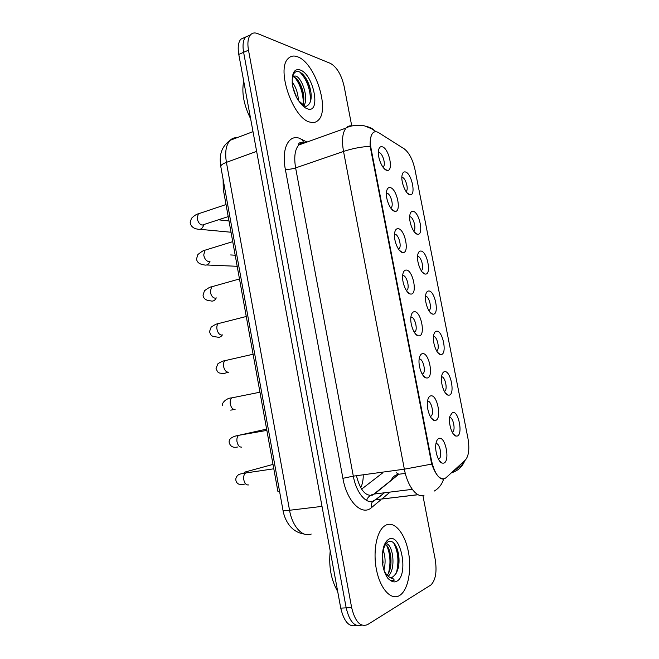 <?xml version="1.0" encoding="UTF-8"?>
<svg xmlns="http://www.w3.org/2000/svg" width="659" height="659" viewBox="0 0 659 659"><rect width="100%" height="100%" fill="white"/><g stroke="black" fill="none" stroke-linecap="round" stroke-linejoin="round"><path stroke-width="0.99" d="M444.52 371.668C450.599 370.078 455.369 394.296 449.133 395.169L447.972 395.112C444.001 394.271 440.105 381.981 441.785 375.498C442.329 373.208 443.235 371.931 444.52 371.668M444.388 391.438L444.957 391.075C447.84 388.703 444.907 376.355 441.555 376.808M436.571 331.189C442.741 330.167 447.477 354.221 441.159 354.542L440.245 354.468C436.25 353.743 432.115 341.469 433.721 335.003C434.256 332.622 435.212 331.353 436.571 331.189M436.596 350.901L437.139 350.539C439.981 348.141 436.826 335.892 433.498 336.411M428.679 290.981C434.94 290.512 439.644 314.409 433.235 314.178L432.568 314.104C428.556 313.495 424.182 301.204 425.714 294.746C426.249 292.283 427.238 291.031 428.679 290.981M428.869 310.636L429.371 310.282C432.131 307.91 428.885 295.907 425.574 296.27L425.5 296.278M420.846 251.038C427.189 251.112 431.859 274.861 425.368 274.078L424.948 274.02C420.928 273.518 416.307 261.178 417.765 254.736C418.292 252.199 419.322 250.964 420.846 251.038M421.192 270.643L421.653 270.305C424.305 267.974 421.043 256.318 417.765 256.392L417.559 256.392M413.061 211.358C419.486 211.967 424.132 235.568 417.551 234.25L417.369 234.217C413.35 233.813 408.481 221.391 409.873 214.958C410.392 212.355 411.455 211.16 413.061 211.358M413.58 230.914L413.984 230.601C416.521 228.319 413.259 216.968 410.005 216.778L409.684 216.762M405.318 171.941C411.793 173.07 416.439 196.366 409.84 194.693L409.783 194.677C405.763 194.257 400.721 181.802 402.031 175.418C402.542 172.765 403.637 171.604 405.318 171.941M406.018 191.456L406.356 191.168C408.794 188.927 405.532 177.872 402.287 177.419L401.866 177.378M452.519 412.419C458.507 410.26 463.302 434.635 457.157 436.077L455.764 436.044C451.81 435.08 448.153 422.732 449.908 416.241L452.519 412.419M452.239 432.255L452.824 431.892C455.748 429.561 453.038 417.106 449.677 417.46M430.706 395.894C437.23 393.893 442.164 419.149 435.484 420.426L434.026 420.36C429.857 419.346 425.994 407.089 427.699 400.252C428.292 397.707 429.289 396.248 430.706 395.894M430.302 416.529L431.167 416.068C434.38 413.424 431.151 400.211 427.526 401.199M422.477 353.652C429.1 352.26 434.001 377.352 427.221 378.011L426.044 377.928C421.851 377.055 417.715 364.822 419.338 358.002C419.931 355.349 420.969 353.899 422.477 353.652M422.246 374.23L423.086 373.752C426.208 371.116 422.839 358.175 419.239 359.048L419.165 359.056M414.305 311.707C421.027 310.916 425.895 335.835 419.017 335.901L418.119 335.81C413.901 335.069 409.503 322.811 411.051 316.007C411.628 313.264 412.715 311.831 414.305 311.707M414.256 332.218L415.055 331.749C418.053 329.154 414.668 316.633 411.101 317.168L410.87 317.201M406.199 270.05C413.004 269.852 417.839 294.598 410.878 294.071L410.26 293.996C406.018 293.37 401.356 281.072 402.814 274.276C403.382 271.45 404.511 270.042 406.199 270.05M406.331 290.512L407.081 290.042C409.956 287.497 406.554 275.355 403.02 275.577L402.641 275.61M398.143 228.673C405.038 229.06 409.84 253.649 402.789 252.537L402.443 252.488C398.193 251.969 393.258 239.579 394.65 232.792C395.202 229.9 396.364 228.525 398.143 228.673M398.473 249.086L399.156 248.641C401.908 246.145 398.497 234.349 394.988 234.274L394.477 234.299M390.136 187.584C397.13 188.548 401.899 212.964 394.749 211.284L394.683 211.267C390.433 210.864 385.218 198.351 386.536 191.571C387.08 188.614 388.275 187.28 390.136 187.584M390.672 207.956L391.281 207.527C393.917 205.089 390.49 193.614 387.014 193.252L386.38 193.252M382.187 146.768C389.139 148.259 393.983 172.057 386.973 170.352L386.775 170.31C382.525 169.668 377.269 157.246 378.488 150.606C379.016 147.591 380.243 146.314 382.187 146.768M382.928 167.106L383.456 166.711C385.976 164.33 382.549 153.135 379.098 152.501L378.348 152.468M438.985 438.424C445.418 435.805 450.385 461.234 443.795 463.129L442.065 463.096C437.938 461.943 434.322 449.611 436.126 442.766C436.719 440.327 437.667 438.878 438.985 438.424M438.424 459.142L439.298 458.689C442.551 456.086 439.594 442.749 435.953 443.614M445.962 477.783L444.528 478.714C438.985 479.612 434.668 473.673 431.571 460.896L371.157 149.123C369.823 141.57 370.325 136.248 372.648 133.176C374.271 131.38 376.314 131.248 378.793 132.764L404.214 148.852C409.115 152.616 412.682 159.453 414.931 169.363L467.931 438.268C469.678 448.598 468.837 455.839 465.411 459.982L445.962 477.783M361.593 489.151L382.451 473.055M279.523 491.144L277.884 491.359L223.261 189.248L223.104 179.33M399.552 595.514L400.31 595.011C408.465 589.088 411.891 568.849 408.25 551.113C404.7 533.312 394.733 521.096 386.215 524.976L384.164 526.228C376.273 532.11 372.648 552.876 376.783 571.254C380.811 589.698 391.479 600.654 399.552 595.514L400.31 595.011C408.465 589.088 411.891 568.849 408.25 551.113C404.7 533.312 394.733 521.096 386.215 524.976L384.164 526.228C376.273 532.11 372.648 552.876 376.783 571.254C380.811 589.698 391.479 600.654 399.552 595.514M310.035 122.121C313.396 123.068 316.172 122.401 318.379 120.119C330.159 109.633 315.002 62.696 297.695 56.847C293.823 55.348 290.619 55.941 288.074 58.643C275.964 69.566 293.304 118.999 310.035 122.121C313.396 123.068 316.172 122.401 318.379 120.119C330.159 109.633 315.002 62.696 297.695 56.847C293.823 55.348 290.619 55.941 288.074 58.643C275.964 69.566 293.304 118.999 310.035 122.121M443.178 479.002L442.626 479.077C438.894 478.599 435.253 473.607 431.711 464.101L370.144 146.331C369.938 140.046 370.737 135.672 372.541 133.217M250.272 35.1L245.609 37.044C243.089 40.166 242.421 45.257 243.616 52.308L346.173 607.845C349.484 621.594 354.666 627.343 361.725 625.094C354.666 627.343 349.484 621.594 346.173 607.845L243.616 52.308C242.421 45.257 243.089 40.166 245.609 37.044L250.445 34.894C247.941 38.016 247.29 43.115 248.492 50.191L351.634 607.557C355.119 621.808 360.457 627.475 367.64 624.575L430.862 585.011C435.64 580.225 437.09 571.699 435.212 559.433L422.905 495.494M351.741 125.902L344.13 86.345C341.378 74.731 336.84 67.086 330.497 63.421L257.669 33.601C254.712 32.423 252.298 32.859 250.445 34.894M245.461 37.217L240.807 39.178C238.27 42.3 237.586 47.382 238.78 54.409L340.752 608.142C344.039 621.808 349.229 627.541 356.321 625.333M330.217 550.924C328.586 566.427 331.082 579.945 337.688 591.485M390.112 577.581L392.616 577.004C397.945 572.976 399.955 565.513 398.646 554.631L397.583 550.043C395.252 543.42 392.327 540.537 388.802 541.393C384.881 543.337 382.731 548.988 382.36 558.354L382.541 563.816C383.53 570.019 385.375 574.953 388.06 578.602L390.63 580.53L393.975 580.645C394.461 579.45 393.538 578.618 391.224 578.157C388.513 576.971 386.19 574.607 384.263 571.056M383.258 550.397C385.441 556.657 385.672 563.206 383.942 570.043M382.549 555.076L382.871 565.71M386.001 543.683C392.953 543.807 396.388 569.096 388.2 576.213M385.499 544.441C391.289 547.588 393.53 567.646 387.195 575.241M397.641 550.216L398.893 564.261M389.922 551.97L390.96 563.725M382.533 555.249L383.085 563.033M393.687 542.934C398.201 551.657 399.09 561.707 396.364 573.083M386.693 545.487C390.334 554.021 390.935 563.264 388.481 573.223M243.723 81.271C241.449 92.367 243.756 104.88 250.634 118.809M304.631 105.893L306.073 106.453L307.498 105.597C310.859 103.166 311.921 98.224 310.694 90.777C309.145 83.528 306.41 77.927 302.506 73.973L300.1 72.185C295.603 70.216 292.975 72.688 292.225 79.591L292.225 83.957C293.115 89.55 294.985 94.838 297.843 99.814L300.833 103.57C303.173 105.844 304.442 106.618 304.631 105.893L299.417 101.437L300.833 103.57M292.143 82.004C295.891 86.93 297.983 93.018 298.403 100.259M292.645 86.288L296.212 96.749M292.802 76.139L295.973 76.057C302.44 78.594 308.791 98.438 304.021 105.448M292.736 76.395L296.171 78.248C299.499 81.65 301.863 86.543 303.28 92.935C304.128 97.697 304.013 101.601 302.918 104.641M304.985 76.889C307.769 81.337 309.722 86.436 310.859 92.194L311.056 93.331M298.214 80.645L303.651 95.308M292.753 86.774L296.155 96.626M299.705 71.988C306.74 79.121 310.356 88.874 310.546 101.231M294.384 76.922C300.191 84.163 303.165 92.968 303.313 103.356M371.157 149.123L370.498 149.346M431.571 460.896L430.871 460.987M224.801 188.713L223.261 189.248M356.445 475.716C360.069 489.942 365.448 496.408 372.566 495.131L398.81 474.249L396.529 472.849M380.218 500.346L371.602 507.545C362.12 516.425 346.939 501.713 342.902 478.319L285.314 169.182C288.197 169.577 291.64 169.149 295.619 167.913L353.315 476.144C356.231 492.701 366.182 504.563 373.702 501.128L384.436 492.784M285.314 169.182C281.418 149.453 288.271 134.782 298.848 138.06L307.028 142.047M305.125 142.723C302.654 142.41 300.529 143.168 298.749 145.013C294.878 149.577 293.832 157.204 295.619 167.913L343.528 151.438C341.617 140.416 342.449 132.624 346.016 128.077C347.664 126.24 349.657 125.531 352.013 125.943M417.971 494.678L375.992 499.711L384.362 492.792M434.322 491.029C438.894 488.319 442.008 484.291 443.655 478.953M370.144 146.331C361.28 146.792 352.408 148.497 343.528 151.438L404.354 469.183L431.711 464.101M397.879 473.887L397.591 475.238M300.002 142.517L302.283 143.744M451.399 472.808C457.873 470.93 462.379 466.803 464.908 460.435M375.836 131.718L375.688 131.553C373.068 128.843 369.913 127.129 366.231 126.437M424.075 495.123C417.081 498.583 407.451 486.26 404.354 469.183L353.315 476.144L342.902 478.319M390.12 492.075L381.825 499.011M248.492 50.191L238.78 54.409M351.634 607.557L340.752 608.142M371.602 507.545C370.778 503.262 372.244 500.651 375.992 499.711L418.078 494.736M303.544 142.673L302.341 139.477M366.561 500.42C367.953 496.754 370.589 494.612 374.46 494.011L412.279 489.349L374.477 494.011L398.802 474.249L405.293 473.384M391.141 480.477C392.509 476.943 395.062 474.875 398.802 474.249M237.009 137.698C234.349 137.525 232.05 138.398 230.123 140.309C226.012 144.865 224.777 152.221 226.408 162.369L289.548 510.272C292.316 526.648 302.901 537.925 311.213 534.062M322.02 506.384L289.548 510.272C285.462 510.741 283.271 510.733 282.983 510.255L282.975 510.206M303.997 534.012C289.573 531.772 284.235 517.999 282.983 510.255L220.773 166.463C220.74 165.162 222.618 163.803 226.408 162.369L256.631 151.364M252.998 131.652L230.123 140.309C219.801 147.847 219.505 157.27 220.773 166.463L220.798 166.579M360.728 487.718C362.343 484.497 363.191 480.477 363.257 475.658M248.534 484.942C246.145 485.189 244.547 483.352 243.723 479.431C243.418 476.416 244.036 474.266 245.576 472.989L247.702 472.676M241.787 447.14C239.382 447.255 237.767 445.36 236.952 441.448C236.655 438.589 237.232 436.546 238.69 435.319L240.774 434.956M234.752 436.217L266.623 429.1M235.082 409.56C232.66 409.544 231.037 407.591 230.23 403.703C229.942 400.993 230.477 399.049 231.844 397.863L233.871 397.459M234.093 409.519L230.749 410.145M228.854 372.121L228.418 372.22C225.979 372.071 224.348 370.061 223.541 366.19C223.261 363.62 223.763 361.766 225.04 360.63L227.009 360.185M228.236 372.236L223.986 373.505C218.31 372.986 218.08 373.505 216.037 368.389L217.915 363.752C220.773 361.898 223.146 360.86 225.04 360.63L253.089 354.237M222.577 334.912L221.786 335.101C219.332 334.821 217.701 332.762 216.902 328.907C216.63 326.46 217.091 324.698 218.286 323.61L220.188 323.132M222.289 335.019C220.963 336.963 219.29 337.655 217.272 337.07C211.621 336.37 211.119 336.23 209.513 331.634L211.144 327.169C214.414 324.887 216.795 323.701 218.286 323.61L246.268 316.485M390.63 580.53C392.78 582.086 394.856 582.317 396.85 581.205C409.017 575.118 400.878 532.39 388.901 539.161C384.51 541.846 382.327 548.239 382.36 558.354M300.636 103.364C302.975 106.297 305.274 108.134 307.531 108.875C321.312 113.958 313.766 74.327 300.174 69.978C295.191 68.536 292.538 71.74 292.225 79.591M216.325 297.909L215.205 298.214C212.733 297.81 211.094 295.685 210.295 291.846L211.58 286.813L213.401 286.303M216.218 297.967C214.9 300.603 213.038 301.575 210.616 300.858C205.929 300.553 203.4 298.634 203.03 295.1L204.496 290.726C208.096 288.057 210.452 286.747 211.58 286.813L239.481 278.955M210.089 261.112L208.656 261.541C206.176 261.013 204.529 258.839 203.73 255.017L204.924 250.222L206.646 249.687M210.048 261.145C208.812 264.448 206.802 265.684 204.018 264.869C199.257 264.177 196.777 262.15 196.58 258.781L197.889 254.506C201.885 251.384 204.224 249.95 204.924 250.222L232.734 241.647M228.203 216.613L202.148 225.098C199.652 224.439 198.005 222.215 197.206 218.409L198.31 213.837L199.941 213.294M203.804 224.587C202.7 228.5 200.591 229.999 197.478 229.093C195.805 228.937 191.11 227.816 190.171 222.676L191.398 218.401C194.216 215.658 196.522 214.142 198.31 213.837L226.029 204.545M407.213 192.98L409.84 194.693M384.032 168.465L386.973 170.352M444.257 391.199L444.957 391.075M436.472 350.679L437.139 350.539M428.745 310.422L429.371 310.282M421.076 270.454L421.653 270.305M413.465 230.741L413.984 230.601M405.911 191.299L406.356 191.168M452.115 432.007L452.824 431.892M430.138 416.233L431.167 416.068M422.081 373.941L423.086 373.752M414.099 331.955L415.055 331.749M406.183 290.265L407.081 290.042M398.324 248.863L399.156 248.641M390.532 207.75L391.281 207.527M382.797 166.925L383.456 166.711M438.268 458.829L439.298 458.689M439.256 460.55L442.065 463.096M391.701 209.265L394.683 211.267M399.436 250.362L402.443 252.488M407.246 291.772L410.26 293.996M415.129 333.487L418.119 335.81M423.094 375.515L426.044 377.928M431.134 417.872L434.026 420.36M453.211 433.844L455.764 436.044M414.717 232.413L417.369 234.217M422.279 272.126L424.948 274.02M429.907 312.119L432.568 314.104M437.601 352.4L440.245 354.468M445.377 392.978L447.972 395.112M302.942 142.739L301.542 142.402C297.234 142.871 299.112 145.334 298.749 145.013L346.016 128.077C351.997 124.337 363.504 125.218 365.506 126.223L371.981 128.958L375.951 131.726M465.205 460.171L461.366 465.608L452.049 472.206M240.807 39.178L245.609 37.044M273.806 468.796L245.576 472.989C241.095 473.689 238.616 474.373 238.121 475.04C236.4 476.548 235.642 478.195 235.848 479.966C236.037 481.853 236.985 483.228 238.682 484.101C241.672 484.637 243.591 484.637 244.44 484.101M273.007 464.406L244.868 472.083L244.176 472.676L244.621 473.162M266.862 430.393L238.69 435.319C231.729 436.653 228.566 439.067 229.208 442.551C230.304 446.497 233.088 447.98 237.569 447.016M259.951 392.204L231.844 397.863C225.642 398.069 221.292 403.959 222.602 405.359M392.616 577.004L391.224 578.157M398.646 554.631L398.324 553.428M295.949 95.316L296.163 96.634M303.28 92.935L303.486 94.451M310.694 90.777L310.859 92.194M230.675 254.951L235.189 255.214M206.737 264.984L237.191 266.294M218.434 219.801L228.994 220.971M200.015 229.332L231.029 232.24"/></g></svg>

